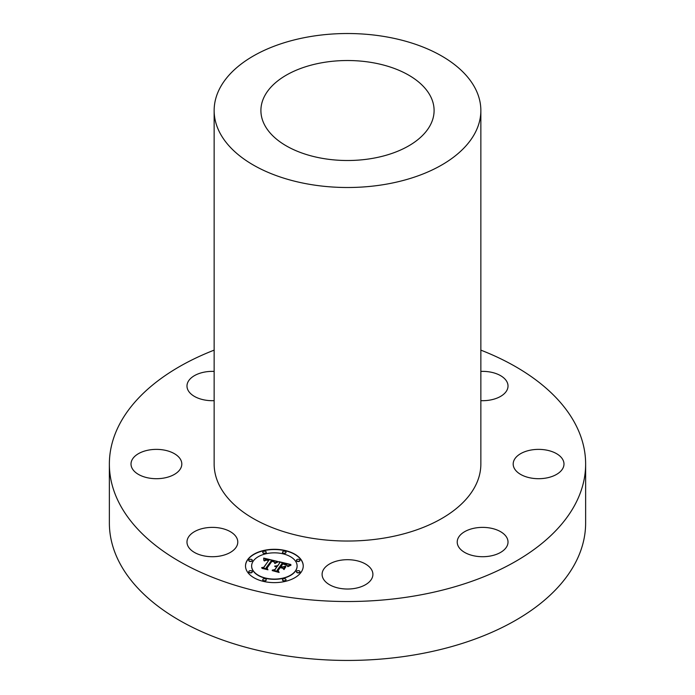 <?xml version="1.0" encoding="UTF-8"?>
<svg xmlns="http://www.w3.org/2000/svg" width="695" height="695" viewBox="0 0 695 695"><rect width="100%" height="100%" fill="white"/><g stroke="black" fill="none" stroke-linecap="round" stroke-linejoin="round"><path stroke-width="1.04" d="M219.533 527.974A25.402 14.665 0 0 0 186.981 542.048A25.402 14.665 0 0 0 205.234 556.122A25.402 14.665 0 0 0 237.786 542.048A25.402 14.665 0 0 0 219.533 527.974M480.853 350.132A238.133 137.488 180 0 1 585.633 464.043L585.633 522.961A238.133 137.488 180 0 1 414.541 654.881A238.133 137.488 180 0 1 109.367 522.961L109.367 464.043A238.133 137.488 180 0 1 214.147 350.132M585.633 464.043A238.133 137.488 180 0 1 414.541 595.962A238.133 137.488 180 0 1 109.367 464.043M480.853 110.514L480.853 464.043A133.353 76.989 180 0 1 385.047 537.921A133.353 76.989 180 0 1 214.147 464.043L214.147 110.514A133.353 76.989 180 0 1 309.953 36.635A133.353 76.989 180 0 1 480.853 110.514A133.353 76.989 180 0 1 385.047 184.392A133.353 76.989 180 0 1 214.147 110.514M323.123 62.541A86.597 49.997 180 0 1 434.097 110.514A86.597 49.997 180 0 1 371.877 158.486A86.597 49.997 180 0 1 260.903 110.514A86.597 49.997 180 0 1 323.123 62.541M178.702 457.006A25.402 14.665 0 0 0 150.129 449.83A25.402 14.665 0 0 0 131.016 464.043A25.402 14.665 0 0 0 134.126 471.071A25.402 14.665 0 0 0 162.7 478.247A25.402 14.665 0 0 0 181.812 464.043A25.402 14.665 0 0 0 178.702 457.006M214.147 371.399A25.402 14.665 0 0 0 188.006 381.903A25.402 14.665 0 0 0 186.981 386.029A25.402 14.665 0 0 0 214.147 400.659M480.853 400.659A25.402 14.665 0 0 0 508.019 386.029A25.402 14.665 0 0 0 489.767 371.955A25.402 14.665 0 0 0 480.853 371.399M516.298 471.071A25.402 14.665 0 0 0 544.871 478.247A25.402 14.665 0 0 0 563.984 464.043A25.402 14.665 0 0 0 560.874 457.006A25.402 14.665 0 0 0 532.301 449.83A25.402 14.665 0 0 0 513.188 464.043A25.402 14.665 0 0 0 516.298 471.071M458.248 537.921A25.402 14.665 0 0 0 457.214 542.048A25.402 14.665 0 0 0 479.003 556.565A25.402 14.665 0 0 0 506.994 546.174A25.402 14.665 0 0 0 508.019 542.048A25.402 14.665 0 0 0 486.231 527.531A25.402 14.665 0 0 0 458.248 537.921M335.32 561.491A25.402 14.665 0 0 0 322.098 574.365A25.402 14.665 0 0 0 359.68 587.232A25.402 14.665 0 0 0 372.902 574.365A25.402 14.665 0 0 0 335.32 561.491M301.039 572.341A28.869 16.663 180 0 1 268.748 582.306A28.869 16.663 180 0 1 245.509 565.965A28.869 16.663 180 0 1 247.707 559.588A28.869 16.663 180 0 1 280.007 549.615A28.869 16.663 180 0 1 303.237 565.965A28.869 16.663 180 0 1 301.039 572.341M295.384 570.986A22.744 13.127 180 0 1 269.938 578.839A22.744 13.127 180 0 1 251.633 565.965A22.744 13.127 180 0 1 253.362 560.943A22.744 13.127 180 0 1 278.808 553.09A22.744 13.127 180 0 1 297.113 565.965A22.744 13.127 180 0 1 295.384 570.986M277.531 561.438L274.534 562.993L274.038 561.386L271.476 560.587L266.098 567.841L266.95 568.901L261.624 567.633L263.822 567.233L268.626 560.544L266.367 560.144L264.447 560.795L265.959 559.988L268.982 560.031L265.855 559.501L263.874 560.578L263.674 558.085L277.531 561.438M277.861 562.047L274.76 563.384L277.861 562.047M274.125 561.934L271.884 561.325L267.019 568.084L267.966 569.796L262.006 568.371L267.453 569.457L266.628 568.058L271.658 561.047L273.152 561.656M290.858 564.505L287.495 566.069L286.557 564.34L282.266 563.106L280.007 566.26L280.711 566.425L282.709 563.645L285.827 564.436L287.061 565.495L282.874 563.897L281.006 566.495L282.769 566.92L285.445 566.225L283.421 569.049L282.266 567.459L279.599 566.825L277.166 570.213L278.026 571.446L272.31 570.074L274.838 569.657L276.914 566.764L274.933 566.581L277.27 566.269L274.681 566.104L277.67 565.704L279.711 562.863L278.756 561.612L290.858 564.505M290.97 565.278L287.695 566.538L290.97 565.278M284.046 569.57L285.897 566.495L284.046 569.57M280.198 567.624L278.13 570.508L279.129 572.463L272.223 570.595L278.608 572.124L277.783 570.517L280.033 567.372L282.587 568.197L280.198 567.624M285.862 552.586A1.746 1.008 180 0 1 283.908 553.194A1.746 1.008 180 0 1 282.5 552.204A1.746 1.008 180 0 1 282.63 551.813A1.746 1.008 180 0 1 284.594 551.213A1.746 1.008 180 0 1 286.001 552.204A1.746 1.008 180 0 1 285.862 552.586M299.832 572.055A1.746 1.008 180 0 1 297.877 572.654A1.746 1.008 180 0 1 296.461 571.664A1.746 1.008 180 0 1 296.6 571.281A1.746 1.008 180 0 1 298.555 570.673A1.746 1.008 180 0 1 299.962 571.664A1.746 1.008 180 0 1 299.832 572.055M299.832 560.648A1.746 1.008 180 0 1 297.877 561.256A1.746 1.008 180 0 1 296.461 560.266A1.746 1.008 180 0 1 296.6 559.875A1.746 1.008 180 0 1 298.555 559.275A1.746 1.008 180 0 1 299.962 560.266A1.746 1.008 180 0 1 299.832 560.648M266.115 580.116A1.746 1.008 180 0 1 264.161 580.716A1.746 1.008 180 0 1 262.753 579.726A1.746 1.008 180 0 1 262.884 579.343A1.746 1.008 180 0 1 264.838 578.735A1.746 1.008 180 0 1 266.246 579.726A1.746 1.008 180 0 1 266.115 580.116M285.862 580.116A1.746 1.008 180 0 1 283.908 580.716A1.746 1.008 180 0 1 282.5 579.726A1.746 1.008 180 0 1 282.63 579.343A1.746 1.008 180 0 1 284.594 578.735A1.746 1.008 180 0 1 286.001 579.726A1.746 1.008 180 0 1 285.862 580.116M248.923 559.875A1.746 1.008 180 0 1 250.878 559.275A1.746 1.008 180 0 1 252.285 560.266A1.746 1.008 180 0 1 252.155 560.648A1.746 1.008 180 0 1 250.191 561.256A1.746 1.008 180 0 1 248.784 560.266A1.746 1.008 180 0 1 248.923 559.875M262.884 551.813A1.746 1.008 180 0 1 264.838 551.213A1.746 1.008 180 0 1 266.246 552.204A1.746 1.008 180 0 1 266.115 552.586A1.746 1.008 180 0 1 264.161 553.194A1.746 1.008 180 0 1 262.753 552.204A1.746 1.008 180 0 1 262.884 551.813M248.923 571.281A1.746 1.008 180 0 1 250.878 570.673A1.746 1.008 180 0 1 252.285 571.664A1.746 1.008 180 0 1 252.155 572.055A1.746 1.008 180 0 1 250.191 572.654A1.746 1.008 180 0 1 248.784 571.664A1.746 1.008 180 0 1 248.923 571.281M279.711 562.863L277.67 565.939L275.029 566.147M272.892 570.213L274.838 569.891L277.27 566.269M277.166 570.213L277.835 571.394M281.006 566.495L282.769 567.155L285.237 566.512M280.007 566.26L280.711 566.66L282.856 563.914M278.982 561.908L290.449 564.644M263.718 558.328L277.348 561.517M262.189 567.763L263.822 567.468L268.982 560.031M264.491 560.987L265.455 560.352M266.098 567.841L266.715 568.849M283.925 569.483L285.897 566.729M277.896 561.795L274.968 563.489M287.843 566.66L290.449 565.452M266.706 568.189L271.875 561.334M267.019 568.084L267.81 569.761M277.852 570.656L280.181 567.65M278.13 570.508L278.99 572.428M303.237 566.077A28.869 16.663 0 0 0 279.903 549.841A28.869 16.663 0 0 0 247.707 559.822A28.869 16.663 0 0 0 245.509 566.077M251.633 566.077A22.744 13.127 0 0 0 251.633 566.199A22.744 13.127 0 0 0 269.938 579.074A22.744 13.127 0 0 0 295.384 571.221A22.744 13.127 0 0 0 297.113 566.199A22.744 13.127 0 0 0 297.113 566.077M282.509 552.317A1.746 1.008 0 0 0 282.5 552.438A1.746 1.008 0 0 0 283.908 553.428A1.746 1.008 0 0 0 285.862 552.82A1.746 1.008 0 0 0 286.001 552.438A1.746 1.008 0 0 0 285.984 552.317M296.478 571.785A1.746 1.008 0 0 0 296.461 571.898A1.746 1.008 0 0 0 297.877 572.889A1.746 1.008 0 0 0 299.832 572.289A1.746 1.008 0 0 0 299.962 571.898A1.746 1.008 0 0 0 299.953 571.785M296.478 560.379A1.746 1.008 0 0 0 296.461 560.5A1.746 1.008 0 0 0 297.877 561.491A1.746 1.008 0 0 0 299.832 560.882A1.746 1.008 0 0 0 299.962 560.5A1.746 1.008 0 0 0 299.953 560.379M262.762 579.847A1.746 1.008 0 0 0 262.753 579.96A1.746 1.008 0 0 0 264.161 580.951A1.746 1.008 0 0 0 266.115 580.351A1.746 1.008 0 0 0 266.246 579.96A1.746 1.008 0 0 0 266.237 579.847M282.509 579.847A1.746 1.008 0 0 0 282.5 579.96A1.746 1.008 0 0 0 283.908 580.951A1.746 1.008 0 0 0 285.862 580.351A1.746 1.008 0 0 0 286.001 579.96A1.746 1.008 0 0 0 285.984 579.847M248.801 560.379A1.746 1.008 0 0 0 248.784 560.5A1.746 1.008 0 0 0 250.191 561.491A1.746 1.008 0 0 0 252.155 560.882A1.746 1.008 0 0 0 252.285 560.5A1.746 1.008 0 0 0 252.276 560.379M262.762 552.317A1.746 1.008 0 0 0 262.753 552.438A1.746 1.008 0 0 0 264.161 553.428A1.746 1.008 0 0 0 266.115 552.82A1.746 1.008 0 0 0 266.246 552.438A1.746 1.008 0 0 0 266.237 552.317M248.801 571.785A1.746 1.008 0 0 0 248.784 571.898A1.746 1.008 0 0 0 250.191 572.889A1.746 1.008 0 0 0 252.155 572.289A1.746 1.008 0 0 0 252.285 571.898A1.746 1.008 0 0 0 252.276 571.785"/></g></svg>
